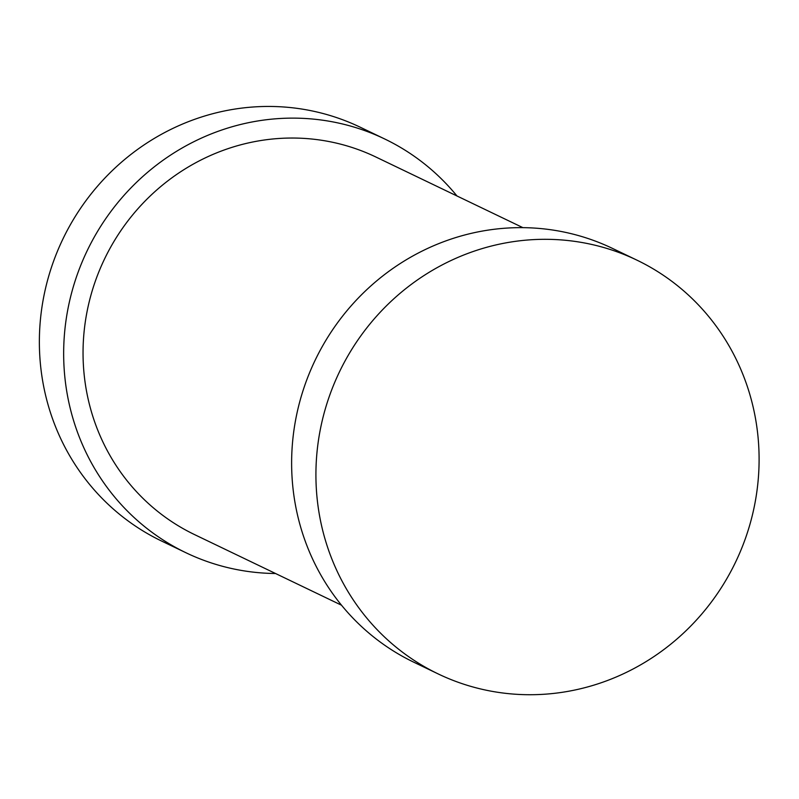 <?xml version="1.0" encoding="UTF-8"?>
<svg xmlns="http://www.w3.org/2000/svg" width="799" height="799" viewBox="0 0 799 799"><rect width="100%" height="100%" fill="white"/><g stroke="black" fill="none" stroke-linecap="round" stroke-linejoin="round"><path stroke-width="1.2" d="M456.968 195.965A229.513 219.725 115.7 0 0 384.639 138.946L360.349 127.271A229.513 219.725 115.7 0 0 62.911 239.001A229.513 219.725 115.7 0 0 161.568 541.033L185.857 552.698A229.513 219.725 115.7 0 0 275.575 573.522M384.639 138.946A229.513 219.725 115.7 0 0 87.201 250.676A229.513 219.725 115.7 0 0 185.857 552.698M522.896 227.645L375.949 157.043A209.438 200.499 115.7 0 0 104.529 258.996A209.438 200.499 115.7 0 0 194.557 534.601L341.503 605.203M636.903 260.134L612.613 248.469A229.513 219.725 115.7 0 0 315.166 360.199A229.513 219.725 115.7 0 0 413.832 662.221L438.122 673.897A229.513 219.725 115.7 0 0 677.862 638.211A229.513 219.725 115.7 0 0 751.3 399.68A229.513 219.725 115.7 0 0 636.903 260.134A229.513 219.725 115.7 0 0 339.465 371.865A229.513 219.725 115.7 0 0 438.122 673.897"/></g></svg>
